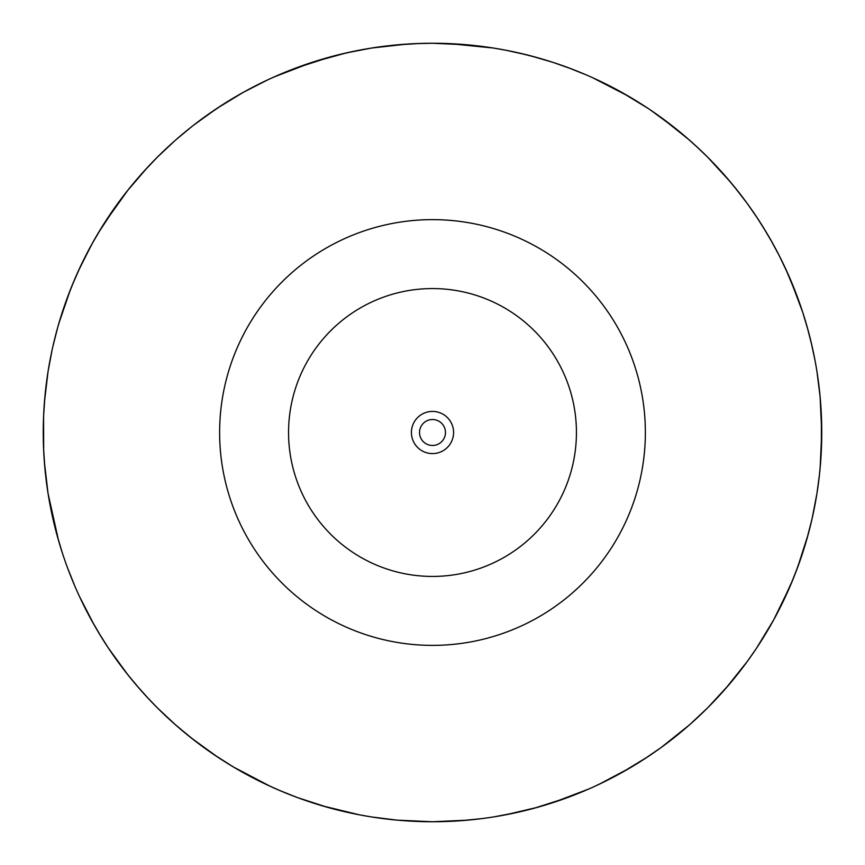 <?xml version="1.0" encoding="UTF-8"?>
<svg xmlns="http://www.w3.org/2000/svg" width="865" height="865" viewBox="0 0 865 865"><rect width="100%" height="100%" fill="white"/><g stroke="black" fill="none" stroke-linecap="round" stroke-linejoin="round"><path stroke-width="1.3" d="M414.93 43.65L432.5 43.25A389.25 389.25 0 0 0 43.25 432.5A389.25 389.25 0 0 0 432.5 821.75A389.25 389.25 0 0 0 821.75 432.5A389.25 389.25 0 0 0 432.5 43.25L467.9 44.861M432.5 219.634A212.866 212.866 0 0 0 219.624 432.5A212.866 212.866 0 0 0 432.5 645.377A212.866 212.866 0 0 0 645.366 432.5A212.866 212.866 0 0 0 432.5 219.634M481.967 818.593L480.118 818.831M481.394 818.668L460.029 820.777M456.688 820.993L432.5 821.75L467.9 820.139M389.207 819.339L371.604 816.96L397.1 820.139L432.5 821.75M98.08 233.291L117.586 203.708L127.263 190.949L147.504 167.367M67.556 297.095L74.779 279.038M52.895 346.389L57.674 327.532M43.672 450.514L43.574 416.498L44.915 396.516M44.861 467.9L43.574 448.503M57.674 537.468L52.895 518.611M74.779 585.962L67.556 567.905M108.449 648.155L98.08 631.71M139.708 688.994L127.263 674.051L108.266 647.874M190.949 737.737L173.962 723.486M270.377 786.382L233.291 766.92L216.845 756.551L190.408 737.304M327.467 807.315L297.095 797.443L279.038 790.221M359.602 814.862L322.386 805.856M420.736 43.423L397.1 44.861M274.021 76.974L312.211 62.302L346.389 52.895L371.604 48.04L407.188 44.072M193.403 125.339L216.845 108.449L243.389 92.274M175.79 139.892L190.949 127.263M92.274 243.389L99.27 231.312M48.018 493.212L44.364 461.878M44.439 402.063L48.04 371.604L52.062 350.13M58.831 323.456L70.227 290.11M773.624 619.989L756.551 648.155L747.414 661.293L725.292 688.994M821.436 416.768L821.339 450.319M821.404 448.784L820.604 462.386M819.469 474.582L816.96 493.396L812.105 518.611L807.326 537.468M813.619 511.658L811.121 522.86M808.278 534.04L797.443 567.905L790.221 585.962L773.721 619.805M798.514 564.975L791.248 583.54M133.037 183.834L133.978 182.699M128.301 675.36L109.325 649.474M106.665 645.441L101.67 637.602M94.166 624.973L79.526 596.591M66.486 564.986L66.108 563.915M62.302 552.789L57.025 535.132M53.879 522.86L51.489 512.134M194.29 740.354L176.233 725.486M176.006 725.292L157.257 707.743L145.785 695.763M136.67 685.48L126.971 673.684M148.78 698.985L135.989 684.68M101.183 636.813L91.376 619.989M236.296 768.682L233.226 766.877M177.098 726.243L172.881 722.524M117.586 661.293L107.357 646.512M232.923 766.693L213.331 754.183M280.552 790.87L266.139 784.414M78.358 270.94L91.376 245.011L102.124 226.662M104.373 223.094L128.063 189.932M126.463 191.965L136.4 179.833M142.79 172.535L157.257 157.257L174.633 140.919M176.46 139.319L192.019 126.42M69.806 291.181L71.968 285.764M101.67 227.398L104.557 222.813M71.741 286.315L80.586 266.139M54.452 339.772L57.706 327.392M58.517 540.463L48.04 493.396L46.007 478.713M334.506 55.782L335.123 55.63M226.63 102.146L245.011 91.376L266.734 80.315M297.095 67.556L301.085 66.108M203.708 117.586L222.9 104.503M69.178 292.824L70.811 288.64M79.98 267.447L92.901 242.265M103.173 224.987L104.027 223.635M57.685 327.478L62.302 312.211M129.945 187.608L134.107 182.547M148.867 165.918L157.257 157.257M178.158 137.838L181.153 135.275M186.137 131.134L190.916 127.296M529.607 55.555L552.789 62.302L571.041 68.746M323.456 58.831L327.532 57.674M336.928 55.165L337.804 54.949M294.446 68.551L331.382 56.614M339.567 54.506L356.412 50.754M243.433 92.252L268.15 79.645M288.067 71.038L294.565 68.508M621.611 92.274L648.155 108.449L661.293 117.586L688.994 139.708M570.035 68.357L581.183 72.768M592.644 77.72L628.779 96.361M633.796 99.345L648.869 108.925M505.409 50.138L526.774 54.841M444.264 43.423L448.503 43.574M449.562 43.628L493.396 48.04L506.793 50.408M387.898 45.813L402.041 44.439M328.008 57.533L340.572 54.257M356.304 50.776L371.604 48.04M401.209 44.515L415.935 43.607M270.215 78.693L286.488 71.676M733.239 185.37L747.414 203.708L758.173 219.299M763.114 227.052L772.726 243.389M686.994 137.968L698.985 148.78M609.436 85.786L599.715 80.996M504.76 50.019L505.398 50.138M523.725 54.095L531.878 56.149M451.022 43.693L458.169 44.093M479.534 46.105L493.266 48.018M527.477 55.014L532.083 56.203M312.211 62.302L323.175 58.917M785.474 268.41L797.638 297.636M790.221 279.038L802.698 312.211L808.375 331.338M757.243 217.883L764.93 230.004M769.85 238.308L779.322 255.781L788.718 275.578M707.743 157.268L730.601 182.191M670.71 124.647L674.051 127.263M678.009 130.431L686.183 137.265M694.865 144.963L707.57 157.084M650.74 110.19L675.652 128.539M699.461 149.223L686.929 137.913M568.575 67.805L578.836 71.806M508.89 50.819L526.515 54.776M811.024 341.751L814.981 360.24M747.414 203.708L757.416 218.153M764.109 228.663L772.24 242.514M717.02 166.869L714.587 164.274M814.506 507.225L812.105 518.611M818.679 481.318L816.96 493.396M812.04 518.903L806.483 540.463M818.679 383.682L818.906 385.52M820.107 396.754L821.75 432.5L820.139 467.9M817.003 371.874L820.139 397.1M801.423 308.351L802.698 312.211M809.002 333.695L809.391 335.209M795.346 291.581L797.746 297.928M729.022 684.669L707.743 707.743L689.794 724.589M802.698 552.789L795.119 573.992M793.075 579.139L779.322 609.22M821.75 432.5L821.62 442.404M820.593 462.472L819.36 475.609M816.96 371.604L819.22 388.201M675.014 736.969L674.268 737.564M689.556 724.805L661.293 747.414L648.155 756.551L621.611 772.726M722.372 692.281L717.593 697.525M688.54 725.681L671.597 739.662M747.414 661.293L736.623 675.446M718.512 696.541L716.22 698.985M792.675 580.112L792.264 581.118M784.685 598.266L784.414 598.861M811.467 521.39L810.256 526.385M808.537 533.045L807.088 538.322M588.838 788.977L552.789 802.698L537.468 807.326L505.398 814.862M694.563 720.318L685.718 728.135M677.49 734.98L661.293 747.414L644.068 759.232M636.359 764.098L624.098 771.331M796.276 571.008L792.632 580.22M762.303 639.257L757.47 646.771M630.38 767.698L598.861 784.414M734.58 677.987L731.055 682.269M684.788 728.925L683.426 730.082M679.295 733.509L677.944 734.612M420.736 821.577L398.7 820.279M566.737 797.876L534.213 808.224M525.596 810.451L511.918 813.565M737.121 674.819L734.428 678.171M754.453 651.269L747.49 661.184M725.854 688.356L718.674 696.357M313.26 803.034L312.341 802.742M266.734 784.685L268.712 785.615M295.452 796.827L286.683 793.4M355.277 814.019L346.378 812.105M416.638 821.426L401.857 820.539M371.604 816.96L359.743 814.884M341.037 810.851L334.777 809.283M563.645 798.99L552.789 802.698M238.253 769.818L229.171 764.422M217.904 757.253L191.63 738.267M297.56 797.616L282.055 791.497M272.421 787.312L255.618 779.235M356.358 814.225L339.523 810.483M330.203 808.072L312.211 802.698M131.339 679.112L134.756 683.231M146.423 696.455L157.257 707.743M541.544 806.169L537.468 807.326M536.127 807.705L522.665 811.165M518.611 812.105L517.702 812.311M517.659 812.322L493.839 816.884M534.527 808.137L525.693 810.429M46.321 481.318L46.094 479.48M43.618 415.546L43.574 416.498M91.203 619.675L85.678 609.22M68.638 570.781L67.578 567.959M52.689 517.681L50.743 508.512M44.396 402.701L46.407 383.033M650.74 754.81L635.224 764.79M631.71 766.92L630.52 767.623M609.576 779.138L596.591 785.474M563.915 798.892L564.975 798.514M574.63 794.87L571.051 796.254M644.122 759.2L635.98 764.336M609.22 779.322L595.239 786.101M807.326 327.532L812.105 346.389M756.551 216.845L766.92 233.291M725.292 176.006L737.737 190.949M567.905 67.556L585.962 74.779M518.611 52.895L537.468 57.674M432.5 288.564A143.936 143.936 0 0 0 288.553 432.5A143.936 143.936 0 0 0 432.5 576.436A143.936 143.936 0 0 0 576.436 432.5A143.936 143.936 0 0 0 432.5 288.564M432.5 411.416A21.084 21.084 0 0 0 411.416 432.5A21.084 21.084 0 0 0 432.5 453.584A21.084 21.084 0 0 0 453.584 432.5A21.084 21.084 0 0 0 432.5 411.416M432.5 419.525A12.975 12.975 0 0 0 419.525 432.5A12.975 12.975 0 0 0 432.5 445.475A12.975 12.975 0 0 0 445.475 432.5A12.975 12.975 0 0 0 432.5 419.525"/></g></svg>
